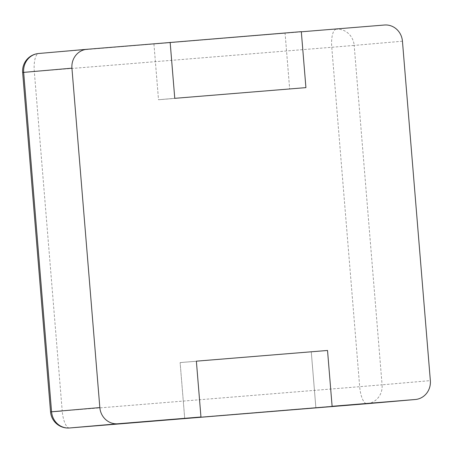 <?xml version="1.0" encoding="UTF-8"?>
<svg xmlns="http://www.w3.org/2000/svg" width="453" height="453" viewBox="0 0 453 453"><rect width="100%" height="100%" fill="white"/><g stroke="black" fill="none" stroke-linecap="round" stroke-linejoin="round"><path stroke-width="0.34" stroke-dasharray="2.27 1.7" d="M301.324 31.801L285.079 33.216L289.671 89.043L158.516 99.745L153.924 43.918L285.079 33.216M170.169 42.503L153.924 43.918M174.762 98.329L158.516 99.745L174.762 98.329M301.313 31.659L285.067 33.08L289.671 89.043L158.516 99.745L153.918 43.828M332.111 406.29L184.711 418.408L180.124 362.581L184.711 418.408M315.883 407.847L311.279 351.879L327.525 350.463L180.124 362.581L311.279 351.879L315.871 407.706M285.067 33.08L153.912 43.777M384.478 25.017L38.748 53.494A17.599 5.906 -94.7 0 0 34.309 71.546L62.214 410.956L359.676 386.686L331.772 47.276L22.65 72.474M87.016 49.286L38.748 53.494M336.211 29.224A17.599 5.906 -94.7 0 0 331.772 47.276L354.178 45.419A17.599 16.58 85 0 0 336.211 29.224M402.445 41.212L354.178 45.419L382.083 384.824L359.676 386.686A17.599 5.906 85.3 0 0 366.975 403.714M367.173 403.697A17.599 16.58 85 0 0 382.083 384.824L430.35 380.616M69.524 427.983A17.599 5.906 85.3 0 1 62.214 410.956"/><path stroke-width="0.68" d="M332.123 406.432L184.722 418.544L332.123 406.432L327.525 350.463L196.37 361.166L327.525 350.463L332.111 406.29L415.265 399.506A17.599 16.58 85 0 0 415.356 399.501A17.599 16.58 85 0 0 430.35 380.616L402.445 41.212A17.599 16.58 -95 0 0 384.478 25.017L301.324 31.801L305.917 87.627L174.762 98.329L170.169 42.503L87.016 49.286A17.599 16.58 85 0 0 86.931 49.292A17.599 16.58 85 0 0 71.931 68.177L99.836 407.581L51.568 411.788A17.599 16.58 85 0 0 69.535 427.983L366.998 403.714A17.599 16.58 85 0 0 367.083 403.708A17.599 16.58 85 0 0 367.173 403.697M200.968 417.128L196.37 361.166L200.956 416.992L117.803 423.776A17.599 16.58 -95 0 1 99.836 407.581M200.956 416.992L184.722 418.544M170.158 42.361L174.762 98.329L305.917 87.627L301.313 31.659L153.918 43.828M38.748 53.494A17.599 16.58 85 0 0 38.664 53.499A17.599 16.58 85 0 0 23.664 72.384L22.65 72.474L50.555 411.885L62.214 410.956M71.931 68.177L23.664 72.384L51.568 411.788L50.555 411.885A17.599 17.599 0 0 0 69.524 427.983A17.599 5.906 85.3 0 1 69.524 427.983L366.987 403.714A17.599 5.906 85.3 0 1 366.987 403.714A17.599 5.906 85.3 0 1 366.975 403.714A17.599 17.599 0 0 0 367.083 403.708L415.356 399.501M117.803 423.776L69.535 427.983M415.265 399.506L366.998 403.714M86.931 49.292L38.664 53.499A17.599 17.599 0 0 0 22.65 72.474"/></g></svg>
